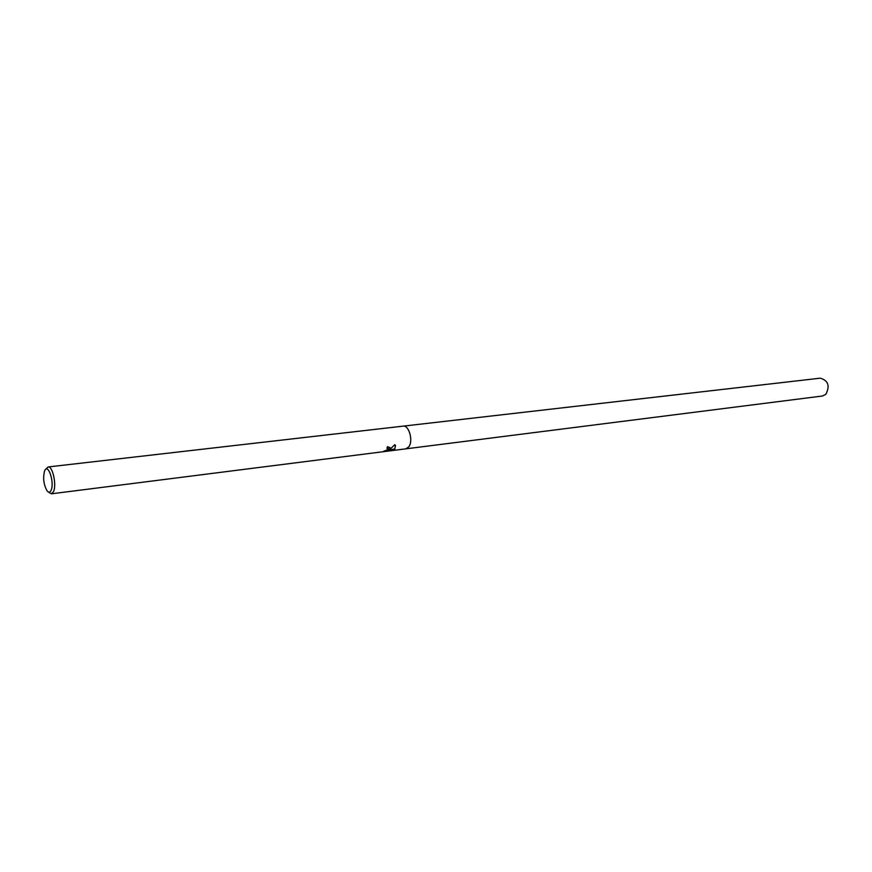 <?xml version="1.0" encoding="UTF-8"?>
<svg xmlns="http://www.w3.org/2000/svg" width="872" height="872" viewBox="0 0 872 872"><rect width="100%" height="100%" fill="white"/><g stroke="black" fill="none" stroke-linecap="round" stroke-linejoin="round"><path stroke-width="1.31" d="M390.155 449.211L394.787 444.666L395.419 445.428L394.776 449.189L387.931 450.835L392.825 450.214L390.187 450.824L383.56 451.315L388.531 449.418L386.928 448.252L387.484 446.693L390.089 447.641L390.155 449.211M45.638 469.419L48.113 466.956C52.593 465.746 56.822 484.996 53.519 491.634L51.361 493.814L48.363 492.004M405.796 448.851L408.761 446.867C413.502 441.025 409.033 424.882 403.049 426.146C409.033 424.882 413.502 441.025 408.761 446.867L405.796 448.851L51.361 493.814M51.099 490.282C50.042 492.506 48.745 492.756 47.186 491.034C43.687 484.897 42.815 478.216 44.559 471L44.723 470.64C48.156 462.76 54.707 482.794 51.099 490.282M387.048 447.99L388.345 448.459M385.01 451.195L394.667 448.949L395.561 445.668M390.144 447.728L388.912 450.366M403.104 426.146L820.301 378.175C828.269 380.541 830.122 385.925 825.849 394.318L822.46 396.008L405.84 448.851M403.049 426.146L48.113 466.956"/></g></svg>
